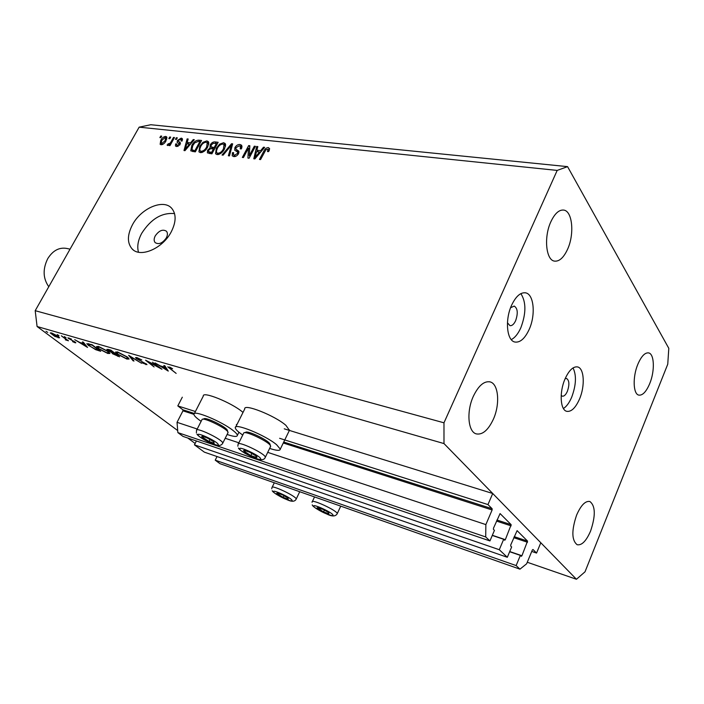 <?xml version="1.0" encoding="UTF-8"?>
<svg xmlns="http://www.w3.org/2000/svg" width="704" height="704" viewBox="0 0 704 704"><rect width="100%" height="100%" fill="white"/><g stroke="black" fill="none" stroke-linecap="round" stroke-linejoin="round"><path stroke-width="1.06" d="M195.404 411.506L177.804 405.909L182.31 397.197M196.407 440.968L194.445 444.84L499.286 549.718L503.677 539.29L504.698 540.241L505.331 539.66L511.166 524.665L500.078 513.577L493.478 528.194L493.46 529.417L494.437 530.358L489.94 540.936L485.707 536.95L485.866 524.603L492.114 509.969L492.131 508.728L487.969 504.574L279.629 438.302M236.87 424.697L236.324 424.521M487.969 504.574L492.721 493.495L284.249 428.824M194.392 413.486L182.882 409.798L177.804 405.909M182.882 409.798L182.961 410.837L177.038 422.33L197.217 429.018M485.866 524.603L267.714 452.355M238.876 442.807L225.21 438.284M485.707 536.95L177.866 432.608L177.038 422.33M489.94 540.936L183.022 436.41L177.866 432.608M503.677 539.29L492.272 535.445M194.445 444.84L204.336 452.135L507.32 557.286L499.286 549.718M492.721 493.495L540.804 542.749L536.554 553.062L532.99 549.498L532.33 550.018L526.636 563.798L519.957 569.166L516.138 565.576L520.362 555.394L521.321 556.301L521.928 555.729L527.551 541.103L517.097 530.64L510.743 544.905L510.717 546.084L511.641 546.973L507.32 557.286M520.362 555.394L509.652 551.725M516.138 565.576L215.222 460.17L217.043 456.544M519.957 569.166L219.965 463.672L215.222 460.17M536.554 553.062L531.749 551.434M166.311 237.926C167.728 235.118 167.772 232.883 166.443 231.22C162.782 228.985 159.06 230.525 155.267 235.849C153.824 238.682 153.789 240.944 155.162 242.616C158.822 244.798 162.536 243.241 166.311 237.926M235.726 427.002L244.746 408.954C243.364 403.128 274.982 415.624 285.938 425.374L289.52 430.461M242.73 435.046L239.457 432.661C236.799 430.549 235.418 428.938 235.303 427.847C233.728 422.347 265.382 435.16 276.54 444.655L280.298 449.117C280.148 450.938 276.602 450.71 269.641 448.413M243.021 412.412L242.572 412.042C231.581 402.635 202.127 390.764 203.298 396.097L194.322 413.626M227.119 434.465C233.772 436.735 237.186 437.034 237.371 435.354C237.274 434.315 235.902 432.749 233.262 430.654C222.086 421.476 192.597 409.332 193.943 414.366C194.04 415.474 195.545 417.146 198.44 419.39L201.133 421.335M561.185 395.419L562.267 396.167C564.098 396.449 565.796 394.83 567.38 391.318C569.598 384.71 569.334 380.433 566.606 378.497L565.154 378.664M579.506 399.071C585.2 386.03 584.241 368.21 577.597 366.934C573.17 366.282 568.973 370.313 565.004 379.016C559.196 392.154 560.234 410.027 566.72 411.321C571.287 412.025 575.546 407.942 579.506 399.071M563.429 408.522C566.562 406.516 569.316 402.75 571.692 397.206C576.171 385.114 576.62 375.346 573.047 367.91M507.452 322.775L509.942 325.644C512.028 325.934 513.929 324.28 515.636 320.681C518.17 313.192 517.695 308.326 514.21 306.073L510.576 307.745M529.162 329.463C535.832 314.987 533.966 294.166 525.615 292.846C520.538 292.178 515.874 296.296 511.614 305.21C504.786 319.81 506.766 340.657 514.87 342.03C520.133 342.786 524.894 338.598 529.162 329.463M511.271 339.618C514.95 337.718 518.144 333.766 520.837 327.774C526.222 313.386 526.222 301.998 520.863 293.621M171.23 231.871C176.15 222.094 176.378 214.333 171.926 208.569C163.926 198.458 141.17 208.041 132.458 224.77C127.222 234.925 127.09 242.959 132.07 248.864C140.149 258.192 162.668 248.635 171.23 231.871M174.566 213.62C161.92 212.362 150.973 218.918 141.724 233.288C137.984 240.293 136.91 246.602 138.494 252.217M567.6 249.198C574.614 234.054 572.458 210.927 563.666 210.074C559.002 209.66 554.734 213.558 550.854 221.786C543.664 237.09 545.978 260.242 554.506 261.122C559.337 261.624 563.702 257.646 567.6 249.198M649.713 383.627C654.958 371.122 654.43 353.857 648.622 352.906C644.926 352.458 641.335 356.224 637.868 364.232C632.509 376.851 633.125 394.161 638.801 395.111C642.602 395.595 646.246 391.767 649.713 383.627M590.586 531.054C595.725 515.742 595.496 505.894 589.873 501.503C585.385 500.694 580.976 505.19 576.638 515.02C571.446 530.42 571.622 540.32 577.166 544.729C581.794 545.574 586.265 541.015 590.586 531.054M493.346 419.276C500.236 404.193 498.608 383.83 490.098 381.894C484.079 380.846 478.5 385.642 473.343 396.29C466.294 411.47 468.01 431.886 476.265 433.884C482.504 435.046 488.198 430.179 493.346 419.276M557.19 170.412L567.565 166.637L150.814 124.731L139.154 127.16L35.2 310.684L443.978 422.805L557.19 170.412L139.154 127.16M567.565 166.637L668.8 348.322L667.753 364.197L585.024 571.806L576.453 579.269L527.278 562.258M159.201 367.523L152.495 362.208L161.938 369.239L148.306 361.909L154.106 366.942L145.57 360.202L159.377 367.198M136.347 358.574L135.52 357.597L136.858 357.57L141.794 359.929L137.746 358.266L136.752 358.257L137.254 358.838L147.004 364.619L141.706 362.71L145.024 363.959L145.79 363.977L145.42 363.546L136.347 358.574L136.875 357.57M128.638 355.3L141.53 363.255L130.539 356.743L134.006 361.046L133.065 360.774L128.638 355.3M117.744 352.035L127.38 357.016L129.131 359.022L126.861 359.058L117.234 354.077L115.465 352.088L117.744 352.035M98.657 346.5L108.143 351.41L109.956 353.443L107.8 353.47L98.314 348.568L96.501 346.544L98.657 346.5M83.318 342.17L87.534 347.433L74.703 339.671L79.71 342.417L83.829 343.622L82.421 341.906L83.318 342.17M45.98 331.302L47.74 332.376L45.98 331.302M195.14 443.467L187.792 438.038M177.707 430.566L37.083 326.506L35.2 310.684M576.453 579.269L443.986 443.573L37.083 326.506M58.203 336.336L59.585 337.85L54.762 336.354L50.257 332.922L51.621 332.93L58.203 336.336M57.209 334.55L58.969 335.632L57.209 334.55M61.318 335.79L68.473 340.78L65.322 339.812L66 339.601L65.507 338.994L61.318 335.79M64.328 336.609L66.097 337.7L64.328 336.609M75.126 342.012L75.838 342.786L75.134 342.778L72.565 341.616L74.351 341.801L67.857 337.876L71.421 339.064L69.511 338.474L69.001 338.483L69.388 338.914L75.126 342.012M88.73 345.726L86.821 343.693L92.066 344.705L100.707 351.287L95.603 349.65L88.889 345.426M108.354 349.422L110.942 350.17L119.548 356.814L112.543 353.751L111.813 352.66L107.774 350.434L106.841 349.378L108.354 349.422M164.842 365.781L168.274 371.096L154.994 362.93L160.274 365.851L164.974 367.215L163.821 365.49L164.842 365.781M169.778 367.55L169.127 367.567L170.518 368.887L176.15 373.402L167.746 366.854L172.577 368.755L169.954 367.215M249.286 155.663L254.329 146.203L255.438 146.326L249.102 158.224L247.922 158.083L248.486 148.104L243.443 157.555L242.343 157.423L248.662 145.587L249.841 145.719L249.286 155.663L250.026 156.49M234.925 147.541C236.306 145.358 238.014 144.346 240.038 144.496L241.745 145.332L241.419 148.843L240.24 148.878L240.425 146.476L239.21 145.851L236.025 147.629L235.928 149.169L238.726 151.078L238.524 153.701C237.257 155.751 235.664 156.71 233.754 156.578L232.188 155.795L232.443 152.689L233.605 152.654L233.42 154.704L234.458 155.188L237.45 153.542L237.653 152.108L234.722 150.198L234.925 147.541L235.743 148.465M222.024 155.03L231.554 143.73L232.663 143.854L229.46 155.901L228.351 155.778L231.431 145.156L223.133 155.153L222.024 155.03M223.59 142.71L225.174 143.519L225.614 144.857L224.497 148.958C222.746 152.425 220.29 154.317 217.131 154.607L215.565 153.771L216.357 148.183L219.639 144.144L223.59 142.71L225.623 144.962M206.853 140.888L208.366 141.654L208.815 143L207.68 147.048C205.929 150.48 203.509 152.337 200.429 152.636L198.933 151.853L199.734 146.3L202.981 142.314L206.853 140.888L208.815 143.026M190.546 142.85L193.257 139.568L194.304 139.682L184.976 150.656L183.99 150.542L187.132 138.899L188.17 139.014L187.158 142.472L190.546 142.85L191.11 143.449M159.878 137.606L160.758 136.03L161.718 136.136L160.838 137.711L159.878 137.606M160.758 140.378C161.964 137.975 163.618 136.655 165.722 136.426L166.69 136.902L166.003 140.879C164.789 143.255 163.143 144.549 161.075 144.76L160.134 144.302L160.758 140.378L161.427 141.073M168.828 138.591L169.708 137.007L170.685 137.113L169.805 138.697L168.828 138.591M171.169 141.618L173.501 137.421L174.486 137.526L169.981 145.631L168.995 145.526L169.717 144.223L167.763 145.534L167.235 145.235L168.089 143.88L170.078 143.255L171.169 141.618L171.829 142.305M175.446 139.322L176.326 137.729L177.311 137.834L176.431 139.427L175.446 139.322M177.426 140.474L181.218 138.107L182.292 138.6L182.142 140.985L181.069 141.02L181.174 139.568L180.506 139.26L178.526 140.378L178.394 141.231L180.206 142.551L180.074 144.478L176.59 146.555L175.49 146.027L175.622 143.959L176.686 143.933L176.607 145.112L177.197 145.385L178.992 144.522L179.045 143.792L177.126 142.446L177.426 140.474L179.687 142.604M191.796 145.473C193.468 142.111 195.756 140.334 198.669 140.158L201.564 140.474L195.325 151.87L190.775 150.85L191.796 145.473L192.482 146.212M210.188 144.98C211.482 142.762 213.11 141.75 215.063 141.935L218.161 142.278L211.895 153.833L207.381 152.865L207.592 150.242L210.03 147.954L210.188 144.98L210.927 145.79M260.656 150.665L263.49 147.206L264.66 147.33L254.866 158.902L253.774 158.778L256.687 146.467L257.84 146.59L256.89 150.242L260.656 150.665L261.254 151.351M268.33 147.567L269.579 148.597L268.708 151.562L267.485 151.589L268.039 149.222L265.927 149.741L260.568 159.579L259.442 159.438L263.754 151.298C264.73 149.01 266.262 147.77 268.33 147.567L269.597 149.046M443.986 443.573L443.978 422.805M161.401 136.708L160.758 136.03M167.006 137.773L165.722 136.426M161.735 143.607L165.035 140.774L165.625 137.843L165.062 137.57L161.762 140.404L161.181 143.334L162.58 144.478M165.678 141.442L165.035 140.774M170.368 137.694L169.708 137.007M174.161 138.116L173.501 137.421M170.377 144.918L169.717 144.223M167.552 145.482L167.086 144.989M169.057 144.883L168.089 143.88M169.25 144.698L168.678 144.1M170.852 144.065L170.078 143.255M176.986 138.424L176.326 137.729M182.538 139.506L181.218 138.107M176.502 144.892L175.622 143.959M178.103 146.335L177.197 145.385M179.608 145.174L178.992 144.522M179.925 144.734L179.054 143.81L179.925 144.725M179.159 143.915L179.59 142.771M193.855 140.21L193.257 139.568M187.95 139.779L187.132 138.899M188.628 144.038L187.158 142.472M186.762 147.321L189.49 144.135L186.771 143.827L185.134 149.415L186.762 147.321L187.308 147.902M190.027 144.707L189.49 144.135M185.601 149.917L185.134 149.415M200.596 142.243L198.669 140.158M192.606 151.554L192.773 150.603M195.034 150.418L199.813 141.689L198.062 141.495L194.709 142.877L192.799 145.605L191.928 149.697L195.721 151.149M200.499 142.428L199.813 141.689M194.806 151.818L193.31 150.216M193.802 151.694L192.051 149.829M200.64 152.654L200.763 151.457M200.429 147.048L199.734 146.3M203.623 143.009L202.981 142.314M207.715 143.317L208.815 143.22M201.159 151.29C203.526 151.034 205.357 149.574 206.65 146.916L207.231 142.789L206.131 142.226C203.826 142.481 202.03 143.889 200.746 146.45L199.76 149.081L200.077 150.726L202.206 152.425M207.337 147.655L206.65 146.916M209.361 153.534L209.607 152.874M208.41 151.114L207.592 150.242M210.681 148.658L210.03 147.954M211.79 148.711L212.027 147.963M214.13 149.644L213.453 148.896L210.522 148.685L208.736 150.172L208.534 151.721L211.578 152.354L213.453 148.896M212.282 153.111L211.578 152.354M214.183 147.55L216.383 143.51L213.215 143.317L211.235 145.086L211.024 146.872L214.183 147.55L214.887 148.315M217.078 144.276L216.383 143.51M217.254 154.625L217.378 153.349M217.07 148.966L216.357 148.183M220.29 144.866L219.639 144.144M224.453 145.147L225.623 145.068M217.862 153.252C220.29 152.997 222.156 151.518 223.441 148.817L224.022 144.672L222.86 144.056C220.502 144.32 218.671 145.746 217.386 148.333L216.41 151.008L216.726 152.636L218.918 154.405M224.145 149.582L223.441 148.817M232.434 144.716L231.554 143.73M232.118 145.922L231.431 145.156M242.088 146.802L240.038 144.496M235.928 149.169L238.999 152.222M234.045 156.596L234.3 155.681M233.279 153.604L232.443 152.689M235.532 156.376L234.458 155.188M238.146 154.317L237.45 153.542M238.691 153.358L237.75 152.31M236.562 151.36L236.896 150.242M240.83 146.934L242.079 146.881M255.05 147.039L254.329 146.203M249.638 149.415L248.486 148.104M249.779 146.863L248.662 145.587M264.132 147.954L263.49 147.206M257.602 147.514L256.687 146.467M258.324 151.879L256.89 150.242M256.687 155.382L259.547 152.02L256.52 151.677L254.98 157.59L256.687 155.382L257.277 156.059M260.128 152.689L259.547 152.02M255.49 158.162L254.98 157.59M264.493 152.152L263.754 151.298M268.919 150.242L269.359 150.084M58.784 336.802L58.212 337.832M52.413 334.646L58.458 337.234L52.413 333.52L51.348 333.52L52.413 334.646M66.642 339.416L66.22 340.173M75.425 342.25L75.134 342.778M69.018 337.982L68.622 338.703M84.102 343.121L83.829 343.622M81.03 343.218L85.923 346.183L84.269 344.159L81.224 342.866M86.196 345.69L85.923 346.183M84.55 343.666L84.269 344.159M99 350.372L92.127 345.136L88.097 344.423L89.558 345.963L95.269 349.175L99.15 350.099M88.889 343.781L88.642 344.238M108.046 353.03L107.8 353.47M99.158 348.814L106.885 352.792L108.724 352.757L107.298 351.164L99.581 347.195L97.706 347.204L99.158 348.814M113.071 352.757L112.543 353.751M108.328 349.413L107.774 350.434M116.653 355.546L117.814 355.881L115.069 353.769L112.851 353.39L116.653 355.546M114.752 353.109L114.488 353.593M113.617 352.915L110.968 350.61L108.082 350.046L113.617 352.915M127.098 358.618L126.861 359.058M118.096 354.332L125.946 358.371L127.89 358.327L126.5 356.761L118.668 352.73L116.688 352.739L118.096 354.332M133.355 360.237L133.065 360.774M146.247 363.757L145.798 364.61M165.334 366.529L164.974 367.215M161.638 366.687L166.707 369.802L165.343 367.77L161.841 366.309M167.068 369.116L166.707 369.802M165.704 367.074L165.343 367.77M243.417 450.78L250.853 455.602L256.379 457.45C257.374 457.433 257.162 456.87 255.746 455.743L249.515 452.162L244.534 450.393L243.417 450.78M244.534 450.393L243.971 450.331L244.675 452.065L250.853 455.602L256.379 457.45L255.886 455.858M270.442 446.785L270.433 445.597C268.259 441.364 245.309 430.522 243.725 432.96M244.508 432.705L245.67 432.335C247.13 430.135 267.802 439.903 269.773 443.731L269.975 444.154M251.944 453.376L250.853 455.602M245.406 450.586L244.675 452.065M317.073 507.76L323.55 511.914L328.865 513.814L328.636 512.53L323.136 509.406L317.073 507.76M317.865 507.522L318.032 508.781L323.55 511.914L328.865 513.814L328.768 512.635M324.43 510.03L323.55 511.914M318.551 507.663L318.032 508.781M276.725 493.284L283.184 497.385L288.209 499.18L287.945 497.992L282.348 494.789L277.446 493.02L276.725 493.284M277.446 493.02L277.754 494.314L283.184 497.385L288.209 499.18L287.962 498.001M284.029 495.616L283.184 497.385M278.291 493.214L277.754 494.314M201.643 436.744L209.035 441.478L214.218 443.212L213.523 441.602L207.24 437.985L202.629 436.322L201.643 436.744M202.629 436.322L202.048 436.26L202.972 438.029L209.035 441.478L214.218 443.212L213.611 441.672M227.876 432.969L227.867 431.895C225.931 427.926 203.623 417.155 202.066 419.426M202.761 419.206L203.966 418.827C205.392 416.777 225.491 426.483 227.251 430.082L227.374 430.329M210.074 439.419L209.035 441.478M203.702 436.594L202.972 438.029M70.057 249.154L66.739 248.442C59.189 247.13 52.862 250.527 47.749 258.632C42.618 269.078 42.962 278.441 48.77 286.722M492.131 508.728L283.73 442.059M492.114 509.969L283.272 443.001M193.943 414.357L182.961 410.837M511.166 524.665L496.945 520.027M511.139 525.862L496.496 521.083M505.331 539.66L492.342 535.295M527.551 541.103L514.202 536.659M527.516 542.265L513.77 537.68M521.928 555.729L509.731 551.54M180.435 143.194L179.027 141.698M217.114 144.206L215.063 141.935M211.358 153.771L209.862 152.152M214.245 149.494L212.256 147.33M231.598 147.866L230.859 147.048M238.999 151.888L237.442 150.137M99.176 350.126L98.842 350.742M118.026 355.634L117.682 356.268M239.756 449.099C240.698 452.294 262.302 462.246 260.656 458.718C259.97 455.567 237.732 445.35 239.756 449.099M237.838 446.204L238.119 444.33C236.966 440.246 264.563 453.156 265.285 457.054L265.082 457.75M313.676 506.176C313.729 508.482 333.758 517.792 333.036 515.178C333.212 512.934 312.638 503.386 313.676 506.176M312.039 502.313L312.154 501.978C311.01 498.441 337.392 510.673 337.242 513.63L337.066 514.026M273.451 491.762C273.935 494.146 293.242 503.149 292.116 500.447C291.843 498.115 272.026 488.902 273.451 491.762M271.735 488.814L271.99 487.59C270.97 484.299 295.962 496.03 296.208 498.978L296.226 499.057C294.888 501.785 291.694 501.952 286.66 499.532C281.697 497.746 272.545 492.395 272.21 490.688M198.123 435.125C199.522 438.39 220.282 447.973 218.205 444.382C217.034 441.17 195.677 431.332 198.123 435.125M196.381 432.969L196.522 430.382C195.51 426.624 221.426 438.9 222.693 442.781L222.57 443.546M238.929 432.23L237.371 435.354M525.158 292.758L525.615 292.846M490.098 381.894L489.562 381.77M133.126 249.814L132.07 248.864M161.26 143.414L162.378 144.566M165.625 137.843L166.813 139.093M181.174 139.568L182.248 140.712M178.49 141.337L180.435 143.396M176.669 145.182L177.848 146.423M200.262 150.929L201.775 152.548M207.231 142.789L208.71 144.399M208.534 151.721L210.32 153.648M211.121 146.978L212.819 148.826M216.938 152.865L218.46 154.537M224.022 144.672L225.509 146.326M240.425 146.476L241.789 148.016M233.552 154.845L235.057 156.517M237.653 152.108L238.718 153.296M268.039 149.222L269.183 150.55M289.582 430.012L280.298 449.117M51.401 333.423L51.674 332.948M58.458 337.234L58.731 336.75M66 339.601L66.264 339.126M88.167 344.3L88.51 343.684M97.794 347.037L98.164 346.368M108.724 352.757L109.05 352.158M112.886 353.32L113.177 352.792M108.126 349.976L108.416 349.439M116.776 352.572L117.154 351.877M127.89 358.327L128.216 357.72M136.796 358.178L137.078 357.632M169.162 367.506L169.426 367.013M238.436 448.008C238.726 448.932 240.882 450.692 244.904 453.27L255.693 458.436C261.184 460.442 264.396 460.046 265.329 457.248L270.697 446.257M243.549 433.418L238.357 443.846M269.773 443.731L270.433 445.597M312.259 504.865C312.118 506.449 321.209 511.896 326.48 513.867C331.866 516.63 335.421 516.622 337.154 513.841L340.727 506.141M314.538 496.927L312.33 501.591M299.719 491.718L296.226 499.057M274.314 482.786L272.158 487.247M196.962 434.21C198.704 436.938 208.384 442.385 212.978 443.942C218.064 446.248 221.338 445.966 222.79 443.106L228.105 432.502M201.898 419.83L196.742 429.959M227.251 430.082L227.867 431.895"/></g></svg>
